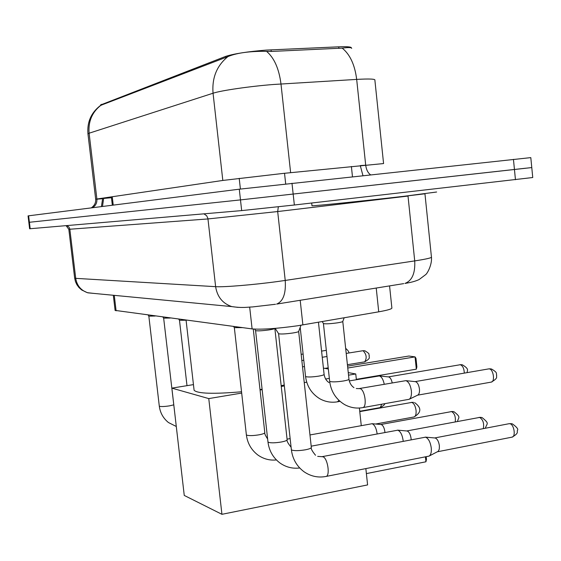 <?xml version="1.0" encoding="UTF-8"?>
<svg xmlns="http://www.w3.org/2000/svg" width="561" height="561" viewBox="0 0 561 561"><rect width="100%" height="100%" fill="white"/><g stroke="black" fill="none" stroke-linecap="round" stroke-linejoin="round"><path stroke-width="0.84" d="M389.565 285.9L391.851 307.758C392.553 308.781 388.184 310.142 378.731 311.825L297.533 325.78C277.05 328.62 261.91 329.665 252.106 328.914L115.103 310.394M351.368 47.93C351.502 46.858 347.287 46.486 338.725 46.822L266.202 50.097C247.66 51.591 234.147 53.688 225.655 56.395L100.58 104.977M351.698 48.365C351.558 47.404 348.388 47.32 342.189 48.12L271.475 51.444L262.071 51.31C247.198 51.493 235.809 53.26 227.906 56.612L100.51 105.433M531.779 167.585L532.747 177.521L294.357 205.003L241.672 210.599L29.614 228.769L28.835 222.331L240.48 199.898L531.779 167.571L530.804 157.62L239.288 189.19L28.618 215.81L28.057 215.894L28.835 222.331L240.48 199.898L525.874 168.195M311.972 205.663L311.979 205.768C313.045 206.139 365.092 200.803 403.492 196.35L436.633 192.009M194.029 389.678L194.099 390.274C197.549 393.675 213.362 394.18 241.539 391.774M260.002 389.544L262.106 389.229M281.173 385.709L284.238 384.986M426.192 456.738L426.472 459.403L425.932 461.787L366.389 473.596M365.856 468.61L367.595 484.914L221.939 514.311L184.253 495.433L171.862 388.128L193.454 384.615M323.416 368.1L328.332 368.991M348.255 372.602L355.758 373.963L356.375 379.72M359.391 408.022L361.263 425.547M302.533 366.859L304.469 366.543M171.862 388.128L208.769 398.591L221.939 514.311M355.758 373.963L348.535 375.176M329.342 378.387L325.541 379.026M306.741 382.174L304.251 382.595M284.343 385.926L281.257 386.445M262.148 389.65L260.052 390M241.686 393.079L208.769 398.591M425.932 461.787L425.427 456.892M347.764 368.016L415.049 356.894L408.913 356.025L347.568 366.13M415.049 356.894L415.989 358.332L416.879 366.922L416.325 369.173L415.049 356.894M356.333 379.32L416.325 369.173M300.991 325.24L298.683 331.425C298.515 331.881 296.489 332.421 292.611 333.031C285.409 334.005 280.759 334.244 278.663 333.739L278.565 333.585M325.962 476.464C330.296 476.065 327.778 458.491 323.15 456.836L322 456.682L425.554 437.159C428.464 438.45 430.371 442.047 431.262 447.944C431.598 452.278 430.855 454.999 429.039 456.114L325.962 476.464C318.087 477.937 310.752 476.352 303.957 471.71C296.727 466.233 292.526 458.898 291.369 449.698L291.341 449.473M425.343 437.117L435.238 438.008C437.363 438.94 438.744 441.528 439.389 445.764L439.277 449.116L438.253 451.296L429.039 456.114M274.869 328.395C274.68 328.823 272.688 329.335 268.887 329.931C261.987 330.857 257.576 331.088 255.648 330.632L255.564 330.499M311.194 446.177L397.812 430.175C400.505 431.395 402.279 434.838 403.135 440.504L403.198 441.198M397.63 430.14L407.202 431.016C409.165 431.893 410.456 434.368 411.073 438.443L411.15 439.684M242.436 327.631L234.337 327.652M309.967 434.957L372.132 423.716C374.629 424.866 376.291 428.169 377.111 433.625L377.139 433.849M371.978 423.688L381.249 424.544C383.072 425.371 384.278 427.741 384.867 431.668L384.923 432.398M186.084 320.212L179.485 320.275M170.256 318.031L163.651 318.143M155.159 316.018L148.84 316.152M344.159 317.792L342.799 321.411C342.673 321.818 340.822 322.309 337.231 322.87C330.191 323.809 325.611 324.048 323.494 323.585L323.395 323.431M359.299 388.549L405.883 380.653C408.667 381.704 410.505 385.127 411.381 390.912C411.718 395.344 410.968 398.142 409.137 399.292L362.722 407.63C356.438 408.731 350.408 407.721 344.629 404.607C335.997 399.355 331.004 391.578 329.658 381.284L329.637 381.101M405.933 380.66L415.463 381.655C417.496 382.413 418.822 384.874 419.453 389.039C419.698 392.223 419.144 394.236 417.812 395.077L409.137 399.292M349.258 380.919L379.348 375.933C381.592 376.683 383.226 379.453 384.264 384.25M379.397 375.947L388.64 376.915C390.274 377.455 391.459 379.439 392.209 382.883M300.198 300.289L302.884 324.917M271.068 49.824L271.244 51.458M284.525 173.279L285.689 183.917M338.725 46.822L338.893 48.4M351.389 166.484L352.469 176.708M101.408 104.332L101.513 105.195M112.249 196.743L113.231 205.123M225.655 56.395L225.781 57.538M239.21 178.342L240.403 189.05M249.68 307.133L252.106 328.914M376.228 288.045L378.731 311.825M114.276 295.359L116.099 310.822M92.411 207.752C95.658 205.803 97.151 202.893 96.878 199.008L222.815 180.446L283.396 173.398L383.577 163.56M102.677 198.685L96.899 199.19M91.261 207.9C94.5 205.578 95.973 202.682 95.672 199.225L96.878 199.008L89.115 133.209L87.965 133.925M383.57 163.468L374.888 80.23C375.59 78.961 369.517 78.687 356.677 79.403L273.698 84.473C250.444 86.24 220.915 90.531 213.054 93.224C211.848 77.846 216.798 65.644 227.906 56.612M266.636 51.423C274.245 57.93 279.027 68.779 280.984 83.968L290.626 172.648M100.7 105.426C92.011 112.361 88.147 121.618 89.115 133.209L213.054 93.224L222.815 180.446M370.512 174.766C367.883 172.844 366.27 169.597 365.681 165.032L356.677 79.403C354.84 64.838 350.008 54.41 342.189 48.12M28.618 215.81L30.189 228.734M239.288 189.19L241.672 210.599M291.986 183.237L294.357 205.003M513.448 159.352L515.454 179.709M111.457 197.717L103.673 198.44M102.614 198.159L103.624 198.012M360.295 165.579L365.702 165.2M362.939 175.579L360.316 165.733M102.488 206.476L103.652 198.285M203.924 213.839L206.672 215.747L207.907 218.439L215.627 286.671C217.254 296.839 222.633 303.48 231.777 306.594L87.958 292.842C81.036 290.556 76.962 285.724 75.721 278.354L215.627 286.671C223.713 287.281 254 284.792 277.779 281.503L285.226 280.437L277.681 211.546L207.977 218.937L68.828 229.309L74.662 278.137L75.721 278.354L69.802 228.923L68.87 226.974L66.801 225.592M275.493 304.272L252.576 306.93C246.51 307.162 242.668 308.178 231.777 306.594L238.123 307.386M403.703 283.621L276.629 304.083C283.2 301.404 286.068 293.522 285.226 280.437L414.719 260.907L408.015 196.07L277.681 211.546L278.34 206.799M431.465 257.324C432.096 264.799 427.37 273.466 425.666 274.631L419.13 279.539C415.533 281.243 410.799 282.534 404.937 283.417C412.09 280.738 415.35 273.235 414.719 260.907C426.865 259.035 432.433 257.695 431.423 256.896L424.958 193.847M425.084 193.769L407.994 195.824M74.655 278.067L75.454 281.573L76.934 284.771L79.038 287.611L81.682 289.967L87.362 292.688L93.652 293.389M375.66 424.018L414.004 416.97C415.638 416.346 416.325 414.172 416.066 410.456C415.385 405.975 413.962 403.289 411.788 402.412L359.776 411.606M509.865 423.716C514.051 424.228 516.064 436.661 512.032 437.152C519.416 432.987 516.674 431.886 517.431 430.378C518.553 429.305 516.863 427.131 512.361 423.864L509.065 423.709L434.733 437.945M298.669 331.488L311.313 447.306C311.46 448.148 309.49 448.982 305.394 449.803C299.237 450.806 294.742 450.918 291.923 450.125L291.369 449.698L278.586 333.676M485.328 428.253C486.948 423.001 489.893 423.997 482.074 417.566L479.641 417.419C483.021 419.593 484.248 423.331 483.33 428.639M274.855 328.437L287.12 439.642C287.225 440.434 285.283 441.219 281.278 442.005C275.339 442.966 271.068 443.078 268.453 442.349L267.948 441.788M406.753 430.96L479.641 417.419M457.538 421.43C458.155 417.412 461.703 417.686 453.975 411.725L451.612 411.578C454.564 413.373 455.777 416.802 455.252 421.858M253.27 329.041L264.792 432.573C264.869 433.316 262.948 434.06 259.035 434.817C253.299 435.729 249.224 435.848 246.791 435.175L246.356 434.684M380.849 424.495L451.612 411.578M381.775 404.236L380.218 407.595C383.556 405.743 385.007 404.453 384.58 403.738M173.672 404.881L169.471 405.862C164.583 406.599 161.266 406.732 159.52 406.269L159.282 406.003M489.283 368.886C493.371 369.117 495.265 381.606 491.289 382.104C498.995 377.665 495.861 376.915 496.709 375.204C495.77 373.472 498.371 372.974 491.429 368.977L488.638 368.907L415.119 381.62M342.785 321.474L348.949 379.089C349.096 379.678 347.266 380.316 343.465 380.989C337.568 381.88 333.178 382.083 330.289 381.599L329.658 381.284L323.424 323.529M356.284 388.535L360.141 388.647C364.973 389.783 367.329 407.132 362.722 407.63M467.306 372.595C466.577 370.393 470.209 369.601 462.397 364.811L460.315 364.72C462.748 365.716 464.08 368.514 464.312 373.114M318.452 322.231L324.09 374.327C324.202 374.881 322.393 375.484 318.662 376.136C312.968 376.985 308.781 377.188 306.103 376.747L305.535 376.305M338.949 400.407L337.449 401.816C331.334 402.861 325.471 401.858 319.868 398.801C311.614 393.738 306.839 386.291 305.549 376.459L300.198 327.372M388.338 376.887L460.315 364.72M363.128 350.744C366.536 354.349 367.062 358.044 364.706 361.845C371.522 357.722 368.535 357.792 369.292 355.576C368.1 353.619 371.024 354.699 364.994 350.828L362.743 350.758L346.2 353.416M100.566 104.872L100.629 105.426M111.359 196.869L112.34 205.235M113.322 295.268L115.11 310.499M100.517 105.461C91.184 112.579 86.99 122.032 87.951 133.813L95.672 199.225M101.415 206.616L102.649 198.461M66.114 225.655L68.828 229.323M311.979 205.768L311.685 203.019M194.099 390.274L186.07 320.135M414.004 416.97C421.535 412.545 421.725 407.749 414.572 402.588M413.499 402.356L411.115 402.412M278.663 333.739L275.192 328.374M322 456.682L317.694 456.388M311.341 447.545C310.808 448.653 312.204 451.219 315.527 455.259M512.032 437.152L437.608 451.731M509.065 423.709L511.422 423.66M255.648 330.632L254.673 329.132M255.578 330.576L267.969 441.977C269.077 450.728 273.081 457.741 279.96 463.007C285.991 467.208 292.569 468.863 299.686 467.972M287.141 439.845C286.643 440.911 287.961 443.365 291.089 447.201M478.926 417.412L481.149 417.363M234.407 327.764L233.551 326.446M234.351 327.715L246.37 434.845C247.436 443.197 251.251 449.901 257.808 454.971C263.467 458.961 269.659 460.623 276.398 459.943M287.071 439.158L290.142 438.59M264.813 432.741C264.427 433.45 265.367 435.518 267.632 438.961M450.974 411.571L453.078 411.529M179.534 320.352L178.749 319.16M179.492 320.317L186.995 385.666M380.218 407.595L359.741 411.262M163.693 318.213L162.928 317.056M163.658 318.178L174.801 413.562M148.875 316.208L148.139 315.086M148.847 316.18L159.289 406.073C160.158 412.798 163.216 418.282 168.461 422.538L176.294 426.486M323.494 323.585L322.21 321.586M353.956 387.644C351.263 385.814 349.601 383.023 348.97 379.271M491.289 382.104L417.636 395.161M488.638 368.907L490.405 368.815M328.956 382.553C326.376 380.856 324.756 378.163 324.104 374.482M337.449 401.816L340.008 401.367M459.74 364.734L461.401 364.657M326.986 356.508L322.245 357.273M303.781 360.246L301.846 360.555M364.706 361.845L347.406 364.685M328.206 367.841L324.952 368.381M362.743 350.758L364.082 350.695M348.647 353.023C349.307 352.259 348.311 350.695 345.66 348.332M326.32 350.345L321.579 351.102M303.108 354.04L301.166 354.349"/></g></svg>
